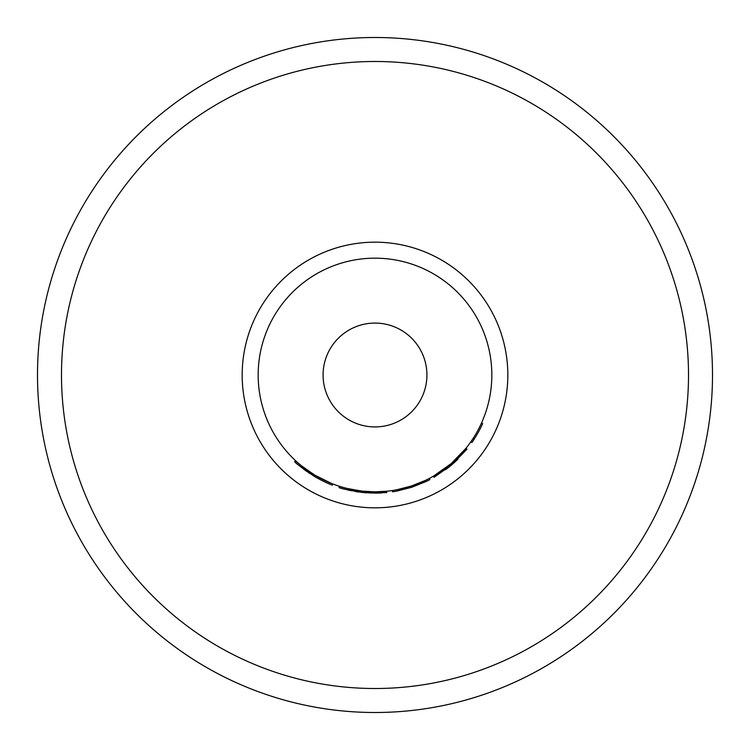 <?xml version="1.0" encoding="UTF-8"?>
<svg xmlns="http://www.w3.org/2000/svg" width="750" height="750" viewBox="0 0 750 750"><rect width="100%" height="100%" fill="white"/><g stroke="black" fill="none" stroke-linecap="round" stroke-linejoin="round"><path stroke-width="1.12" d="M375 37.5A337.5 337.5 0 0 0 37.5 375A337.5 337.5 0 0 0 375 712.5A337.5 337.5 0 0 0 712.5 375A337.5 337.5 0 0 0 375 37.5M362.616 491.166L363.488 491.259M364.387 491.344L365.166 491.409M373.584 491.822L374.316 491.822M345.272 487.978L347.372 488.513M348.431 488.766L349.134 488.925M349.631 489.037L355.472 490.181M360.216 490.884L361.322 491.025M364.434 492.647L366.178 492.797M369.525 492.994L386.756 492.534L386.634 491.25L375 491.831A116.831 116.831 0 0 0 491.831 375A116.831 116.831 0 0 0 375 258.169A116.831 116.831 0 0 0 258.169 375A116.831 116.831 0 0 0 375 491.831L362.503 491.156C348.206 488.794 340.528 487.172 339.459 486.291L339.066 487.528C340.144 488.419 347.906 490.059 362.362 492.45L375.122 493.125M343.903 488.962L344.419 489.094M344.475 489.113L346.097 489.534M346.453 489.619L348.619 490.144M349.003 490.228L351.234 490.706M355.003 491.419L357.562 491.831M357.919 491.887L358.959 492.028M361.172 492.309L362.503 492.459M375 323.081A51.919 51.919 0 0 0 323.081 375A51.919 51.919 0 0 0 375 426.919A51.919 51.919 0 0 0 426.919 375A51.919 51.919 0 0 0 375 323.081M392.409 490.519L392.606 491.803A118.125 118.125 0 0 0 396.956 491.062L396.713 489.788L411.375 486.019L425.419 480.384L425.981 481.556A118.125 118.125 0 0 0 429.928 479.578L429.319 478.425M451.416 463.369L465.966 448.312L466.978 449.128L452.259 464.353L451.416 463.369M445.509 469.772L445.509 469.772A118.125 118.125 0 0 0 451.819 464.738L434.053 477.309L433.406 476.184L450.975 463.753L451.819 464.738A118.125 118.125 0 0 0 452.259 464.353A118.125 118.125 0 0 0 457.959 459.094L457.959 459.094M298.65 463.425L301.059 465.45M302.175 466.35L303.75 467.587M307.781 470.55L311.7 473.194M313.069 474.056L314.625 475.022M316.2 475.95L318.15 477.056M322.575 479.409L326.512 481.294M329.541 482.616L332.062 483.647M313.997 476.156L314.409 476.4C301.959 467.944 295.378 463.012 294.666 461.606L295.547 460.65C296.259 462.047 302.766 466.931 315.075 475.284L331.219 483.309M298.894 465.338L301.031 467.1M302.906 468.572L306.741 471.412M308.109 472.369L309.825 473.522M314.709 476.578L316.097 477.394M317.541 478.209L322.181 480.656M327.684 483.234L329.034 483.816M329.053 483.825L329.569 484.041M331.528 484.837L332.4 485.175L332.869 483.966M332.4 485.175C327.6 483.45 321.6 480.525 314.409 476.4L315.075 475.284M362.362 492.45L362.503 491.156M375.431 493.125L376.078 493.116M376.819 493.116L378.778 493.069M379.472 493.041L381.928 492.919M375.131 491.831L377.147 491.803M377.812 491.794L382.566 491.578M396.956 491.062L411.778 487.256L411.375 486.019M411.778 487.256L425.981 481.556M470.85 441.788L471.919 442.528A118.125 118.125 0 0 0 474.216 439.106L473.128 438.403M474.216 439.106A118.125 118.125 0 0 0 482.663 423.609L481.481 423.075M375 688.509A313.509 313.509 0 0 0 688.509 375A313.509 313.509 0 0 0 375 61.491A313.509 313.509 0 0 0 61.491 375A313.509 313.509 0 0 0 375 688.509M375 507.825A132.825 132.825 0 0 0 507.825 375A132.825 132.825 0 0 0 375 242.175A132.825 132.825 0 0 0 242.175 375A132.825 132.825 0 0 0 375 507.825"/></g></svg>
